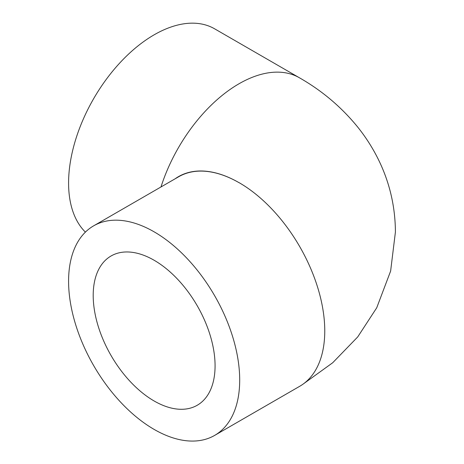 <?xml version="1.0" encoding="UTF-8"?>
<svg xmlns="http://www.w3.org/2000/svg" width="464" height="464" viewBox="0 0 464 464"><rect width="100%" height="100%" fill="white"/><g stroke="black" fill="none" stroke-linecap="round" stroke-linejoin="round"><path stroke-width="0.7" d="M160.985 186.963A120.994 69.855 -60 0 1 299.46 77.801L214.635 28.826A120.994 69.855 120 0 0 121.4 61.242A120.994 69.855 120 0 0 68.585 183.007A120.994 69.855 120 0 0 85.405 232.116M214.635 435.412A120.994 69.855 60 0 1 154.141 429.415A120.994 69.855 60 0 1 75.098 322.799A120.994 69.855 60 0 1 93.641 225.84A120.994 69.855 60 0 1 154.141 231.838A120.994 69.855 60 0 1 233.183 338.453A120.994 69.855 60 0 1 214.635 435.412L299.703 386.297A120.994 69.855 -120 0 0 318.252 289.345A120.994 69.855 -120 0 0 239.209 182.723A120.994 69.855 -120 0 0 239.111 182.665L239.209 182.723M154.141 400.989A86.176 49.752 60 0 1 97.84 325.049A86.176 49.752 60 0 1 111.053 255.995A86.176 49.752 60 0 1 154.141 260.263A86.176 49.752 60 0 1 210.436 336.203A86.176 49.752 60 0 1 197.229 405.258A86.176 49.752 60 0 1 154.141 400.989M93.641 225.84L178.663 176.761A120.994 69.855 60 0 1 239.059 182.694A120.994 69.855 -120 0 0 178.466 176.645A120.994 69.855 -120 0 0 175.131 178.797M299.46 77.801C322.068 90.7 341.492 107.132 357.721 127.084C365 136.161 371.333 145.87 376.727 156.223C389.023 179.916 395.253 205.175 395.415 232.006L390.624 271.075L376.727 307.789L357.721 336.928L332.705 362.749L303.392 383.89"/></g></svg>
